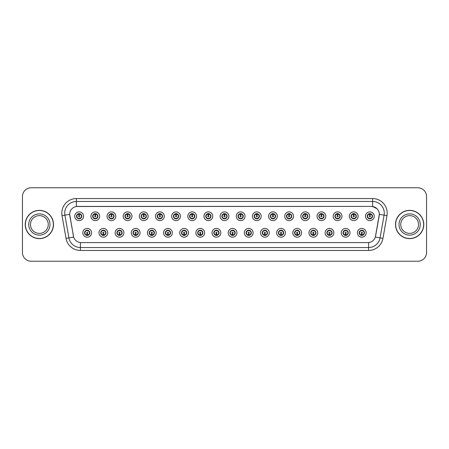 <?xml version="1.0" encoding="UTF-8"?>
<svg xmlns="http://www.w3.org/2000/svg" width="449" height="449" viewBox="0 0 449 449"><rect width="100%" height="100%" fill="white"/><g stroke="black" fill="none" stroke-linecap="round" stroke-linejoin="round"><path stroke-width="0.67" d="M107.732 232.812A4.372 4.372 0 0 1 103.36 237.184A4.372 4.372 0 0 1 98.982 232.812A4.372 4.372 0 0 1 103.36 228.434A4.372 4.372 0 0 1 107.732 232.812M100.733 232.812A2.627 2.627 0 0 0 103.36 235.433A2.627 2.627 0 0 0 105.981 232.812A2.627 2.627 0 0 0 103.36 230.185A2.627 2.627 0 0 0 100.733 232.812L101.749 234.501A2.335 2.335 0 0 1 101.749 231.117L100.733 232.812M123.885 232.812A4.372 4.372 0 0 1 119.513 237.184A4.372 4.372 0 0 1 115.135 232.812A4.372 4.372 0 0 1 119.513 228.434A4.372 4.372 0 0 1 123.885 232.812M116.886 232.812A2.627 2.627 0 0 0 119.513 235.433A2.627 2.627 0 0 0 122.134 232.812A2.627 2.627 0 0 0 119.513 230.185A2.627 2.627 0 0 0 116.886 232.812L117.902 234.501A2.335 2.335 0 0 1 117.902 231.117L116.908 232.812M140.037 232.812A4.372 4.372 0 0 1 135.66 237.184A4.372 4.372 0 0 1 131.288 232.812A4.372 4.372 0 0 1 135.66 228.434A4.372 4.372 0 0 1 140.037 232.812M133.039 232.812A2.627 2.627 0 0 0 135.66 235.433A2.627 2.627 0 0 0 138.286 232.812A2.627 2.627 0 0 0 135.66 230.185A2.627 2.627 0 0 0 133.039 232.812L134.055 234.501A2.335 2.335 0 0 1 134.055 231.117L133.061 232.812M156.19 232.812A4.372 4.372 0 0 1 151.813 237.184A4.372 4.372 0 0 1 147.44 232.812A4.372 4.372 0 0 1 151.813 228.434A4.372 4.372 0 0 1 156.19 232.812M149.191 232.812A2.627 2.627 0 0 0 151.813 235.433A2.627 2.627 0 0 0 154.439 232.812A2.627 2.627 0 0 0 151.813 230.185A2.627 2.627 0 0 0 149.191 232.812L150.207 234.501A2.335 2.335 0 0 1 150.207 231.117L149.214 232.812M172.337 232.812A4.372 4.372 0 0 1 167.965 237.184A4.372 4.372 0 0 1 163.593 232.812A4.372 4.372 0 0 1 167.965 228.434A4.372 4.372 0 0 1 172.337 232.812M165.344 232.812A2.627 2.627 0 0 0 167.965 235.433A2.627 2.627 0 0 0 170.592 232.812A2.627 2.627 0 0 0 167.965 230.185A2.627 2.627 0 0 0 165.344 232.812L166.36 234.501A2.335 2.335 0 0 1 166.36 231.117L165.367 232.812M188.49 232.812A4.372 4.372 0 0 1 184.118 237.184A4.372 4.372 0 0 1 179.746 232.812A4.372 4.372 0 0 1 184.118 228.434A4.372 4.372 0 0 1 188.49 232.812M181.497 232.812A2.627 2.627 0 0 0 184.118 235.433A2.627 2.627 0 0 0 186.745 232.812A2.627 2.627 0 0 0 184.118 230.185A2.627 2.627 0 0 0 181.497 232.812L182.513 234.501A2.335 2.335 0 0 1 182.513 231.117L181.497 232.812M204.643 232.812A4.372 4.372 0 0 1 200.271 237.184A4.372 4.372 0 0 1 195.899 232.812A4.372 4.372 0 0 1 200.271 228.434A4.372 4.372 0 0 1 204.643 232.812M197.65 232.812A2.627 2.627 0 0 0 200.271 235.433A2.627 2.627 0 0 0 202.897 232.812A2.627 2.627 0 0 0 200.271 230.185A2.627 2.627 0 0 0 197.65 232.812L198.666 234.501A2.335 2.335 0 0 1 198.666 231.117L197.672 232.812M220.796 232.812A4.372 4.372 0 0 1 216.424 237.184A4.372 4.372 0 0 1 212.051 232.812A4.372 4.372 0 0 1 216.424 228.434A4.372 4.372 0 0 1 220.796 232.812M213.803 232.812A2.627 2.627 0 0 0 216.424 235.433A2.627 2.627 0 0 0 219.05 232.812A2.627 2.627 0 0 0 216.424 230.185A2.627 2.627 0 0 0 213.803 232.812L214.818 234.501A2.335 2.335 0 0 1 214.818 231.117L213.825 232.812M236.949 232.812A4.372 4.372 0 0 1 232.576 237.184A4.372 4.372 0 0 1 228.204 232.812A4.372 4.372 0 0 1 232.576 228.434A4.372 4.372 0 0 1 236.949 232.812M229.95 232.812A2.627 2.627 0 0 0 232.576 235.433A2.627 2.627 0 0 0 235.197 232.812A2.627 2.627 0 0 0 232.576 230.185A2.627 2.627 0 0 0 229.95 232.812L230.971 234.501A2.335 2.335 0 0 1 230.971 231.117L229.978 232.812M253.101 232.812A4.372 4.372 0 0 1 248.729 237.184A4.372 4.372 0 0 1 244.357 232.812A4.372 4.372 0 0 1 248.729 228.434A4.372 4.372 0 0 1 253.101 232.812M246.103 232.812A2.627 2.627 0 0 0 248.729 235.433A2.627 2.627 0 0 0 251.35 232.812A2.627 2.627 0 0 0 248.729 230.185A2.627 2.627 0 0 0 246.103 232.812L247.124 234.501A2.335 2.335 0 0 1 247.124 231.117L246.131 232.812M269.254 232.812A4.372 4.372 0 0 1 264.882 237.184A4.372 4.372 0 0 1 260.51 232.812A4.372 4.372 0 0 1 264.882 228.434A4.372 4.372 0 0 1 269.254 232.812M262.255 232.812A2.627 2.627 0 0 0 264.882 235.433A2.627 2.627 0 0 0 267.503 232.812A2.627 2.627 0 0 0 264.882 230.185A2.627 2.627 0 0 0 262.255 232.812L263.277 234.501A2.335 2.335 0 0 1 263.277 231.117L262.283 232.812M285.407 232.812A4.372 4.372 0 0 1 281.035 237.184A4.372 4.372 0 0 1 276.663 232.812A4.372 4.372 0 0 1 281.035 228.434A4.372 4.372 0 0 1 285.407 232.812M278.408 232.812A2.627 2.627 0 0 0 281.035 235.433A2.627 2.627 0 0 0 283.656 232.812A2.627 2.627 0 0 0 281.035 230.185A2.627 2.627 0 0 0 278.408 232.812L279.43 234.501A2.335 2.335 0 0 1 279.43 231.117L278.436 232.812M301.56 232.812A4.372 4.372 0 0 1 297.187 237.184A4.372 4.372 0 0 1 292.81 232.812A4.372 4.372 0 0 1 297.187 228.434A4.372 4.372 0 0 1 301.56 232.812M294.561 232.812A2.627 2.627 0 0 0 297.187 235.433A2.627 2.627 0 0 0 299.809 232.812A2.627 2.627 0 0 0 297.187 230.185A2.627 2.627 0 0 0 294.561 232.812L295.582 234.501A2.335 2.335 0 0 1 295.582 231.117L294.561 232.812M317.712 232.812A4.372 4.372 0 0 1 313.34 237.184A4.372 4.372 0 0 1 308.963 232.812A4.372 4.372 0 0 1 313.34 228.434A4.372 4.372 0 0 1 317.712 232.812M310.714 232.812A2.627 2.627 0 0 0 313.34 235.433A2.627 2.627 0 0 0 315.961 232.812A2.627 2.627 0 0 0 313.34 230.185A2.627 2.627 0 0 0 310.714 232.812L311.729 234.501A2.335 2.335 0 0 1 311.729 231.117L310.736 232.812M333.865 232.812A4.372 4.372 0 0 1 329.487 237.184A4.372 4.372 0 0 1 325.115 232.812A4.372 4.372 0 0 1 329.487 228.434A4.372 4.372 0 0 1 333.865 232.812M326.866 232.812A2.627 2.627 0 0 0 329.487 235.433A2.627 2.627 0 0 0 332.114 232.812A2.627 2.627 0 0 0 329.487 230.185A2.627 2.627 0 0 0 326.866 232.812L327.882 234.501A2.335 2.335 0 0 1 327.882 231.117L326.889 232.812M350.018 232.812A4.372 4.372 0 0 1 345.64 237.184A4.372 4.372 0 0 1 341.268 232.812A4.372 4.372 0 0 1 345.64 228.434A4.372 4.372 0 0 1 350.018 232.812M343.019 232.812A2.627 2.627 0 0 0 345.64 235.433A2.627 2.627 0 0 0 348.267 232.812A2.627 2.627 0 0 0 345.64 230.185A2.627 2.627 0 0 0 343.019 232.812L344.035 234.501A2.335 2.335 0 0 1 344.035 231.117L343.042 232.812M366.171 232.812A4.372 4.372 0 0 1 361.793 237.184A4.372 4.372 0 0 1 357.421 232.812A4.372 4.372 0 0 1 361.793 228.434A4.372 4.372 0 0 1 366.171 232.812M359.172 232.812A2.627 2.627 0 0 0 361.793 235.433A2.627 2.627 0 0 0 364.42 232.812A2.627 2.627 0 0 0 361.793 230.185A2.627 2.627 0 0 0 359.172 232.812L360.188 234.501A2.335 2.335 0 0 1 360.188 231.117L359.194 232.812M91.579 232.812A4.372 4.372 0 0 1 87.207 237.184A4.372 4.372 0 0 1 82.829 232.812A4.372 4.372 0 0 1 87.207 228.434A4.372 4.372 0 0 1 91.579 232.812M84.58 232.812A2.627 2.627 0 0 0 87.207 235.433A2.627 2.627 0 0 0 89.828 232.812A2.627 2.627 0 0 0 87.207 230.185A2.627 2.627 0 0 0 84.58 232.812L85.602 234.501A2.335 2.335 0 0 1 85.602 231.117L84.603 232.812M99.656 216.25A4.372 4.372 0 0 1 95.283 220.622A4.372 4.372 0 0 1 90.906 216.25A4.372 4.372 0 0 1 95.283 211.877A4.372 4.372 0 0 1 99.656 216.25M92.657 216.25A2.627 2.627 0 0 0 95.283 218.871A2.627 2.627 0 0 0 97.904 216.25A2.627 2.627 0 0 0 95.283 213.623A2.627 2.627 0 0 0 92.657 216.25L93.673 217.939A2.335 2.335 0 0 1 93.678 214.555L92.679 216.255M115.808 216.25A4.372 4.372 0 0 1 111.436 220.622A4.372 4.372 0 0 1 107.058 216.25A4.372 4.372 0 0 1 111.436 211.877A4.372 4.372 0 0 1 115.808 216.25M108.81 216.25A2.627 2.627 0 0 0 111.436 218.871A2.627 2.627 0 0 0 114.057 216.25A2.627 2.627 0 0 0 111.436 213.623A2.627 2.627 0 0 0 108.81 216.25L109.825 217.939A2.335 2.335 0 0 1 109.831 214.555L108.832 216.255M131.961 216.25A4.372 4.372 0 0 1 127.583 220.622A4.372 4.372 0 0 1 123.211 216.25A4.372 4.372 0 0 1 127.583 211.877A4.372 4.372 0 0 1 131.961 216.25M124.962 216.25A2.627 2.627 0 0 0 127.583 218.871A2.627 2.627 0 0 0 130.21 216.25A2.627 2.627 0 0 0 127.583 213.623A2.627 2.627 0 0 0 124.962 216.25L125.978 217.939A2.335 2.335 0 0 1 125.984 214.555L124.985 216.255M148.114 216.25A4.372 4.372 0 0 1 143.736 220.622A4.372 4.372 0 0 1 139.364 216.25A4.372 4.372 0 0 1 143.736 211.877A4.372 4.372 0 0 1 148.114 216.25M141.115 216.25A2.627 2.627 0 0 0 143.736 218.871A2.627 2.627 0 0 0 146.363 216.25A2.627 2.627 0 0 0 143.736 213.623A2.627 2.627 0 0 0 141.115 216.25L142.131 217.939A2.335 2.335 0 0 1 142.137 214.555L141.138 216.255M164.267 216.25A4.372 4.372 0 0 1 159.889 220.622A4.372 4.372 0 0 1 155.517 216.25A4.372 4.372 0 0 1 159.889 211.877A4.372 4.372 0 0 1 164.267 216.25M157.268 216.25A2.627 2.627 0 0 0 159.889 218.871A2.627 2.627 0 0 0 162.516 216.25A2.627 2.627 0 0 0 159.889 213.623A2.627 2.627 0 0 0 157.268 216.25L158.284 217.939A2.335 2.335 0 0 1 158.289 214.555A2.335 2.335 0 0 0 157.56 216.25M180.414 216.25A4.372 4.372 0 0 1 176.042 220.622A4.372 4.372 0 0 1 171.67 216.25A4.372 4.372 0 0 1 176.042 211.877A4.372 4.372 0 0 1 180.414 216.25M173.421 216.25A2.627 2.627 0 0 0 176.042 218.871A2.627 2.627 0 0 0 178.668 216.25A2.627 2.627 0 0 0 176.042 213.623A2.627 2.627 0 0 0 173.421 216.25L174.437 217.939A2.335 2.335 0 0 1 174.442 214.555L173.443 216.255M196.567 216.25A4.372 4.372 0 0 1 192.194 220.622A4.372 4.372 0 0 1 187.822 216.25A4.372 4.372 0 0 1 192.194 211.877A4.372 4.372 0 0 1 196.567 216.25M189.573 216.25A2.627 2.627 0 0 0 192.194 218.871A2.627 2.627 0 0 0 194.821 216.25A2.627 2.627 0 0 0 192.194 213.623A2.627 2.627 0 0 0 189.573 216.25L190.589 217.939A2.335 2.335 0 0 1 190.595 214.555L189.596 216.255M212.719 216.25A4.372 4.372 0 0 1 208.347 220.622A4.372 4.372 0 0 1 203.975 216.25A4.372 4.372 0 0 1 208.347 211.877A4.372 4.372 0 0 1 212.719 216.25M205.726 216.25A2.627 2.627 0 0 0 208.347 218.871A2.627 2.627 0 0 0 210.974 216.25A2.627 2.627 0 0 0 208.347 213.623A2.627 2.627 0 0 0 205.726 216.25L206.742 217.939A2.335 2.335 0 0 1 206.748 214.555L205.749 216.255M228.872 216.25A4.372 4.372 0 0 1 224.5 220.622A4.372 4.372 0 0 1 220.128 216.25A4.372 4.372 0 0 1 224.5 211.877A4.372 4.372 0 0 1 228.872 216.25M221.873 216.25A2.627 2.627 0 0 0 224.5 218.871A2.627 2.627 0 0 0 227.127 216.25A2.627 2.627 0 0 0 224.5 213.623A2.627 2.627 0 0 0 221.873 216.25L222.895 217.939A2.335 2.335 0 0 1 222.895 214.555L221.901 216.255M245.025 216.25A4.372 4.372 0 0 1 240.653 220.622A4.372 4.372 0 0 1 236.281 216.25A4.372 4.372 0 0 1 240.653 211.877A4.372 4.372 0 0 1 245.025 216.25M238.026 216.25A2.627 2.627 0 0 0 240.653 218.871A2.627 2.627 0 0 0 243.274 216.25A2.627 2.627 0 0 0 240.653 213.623A2.627 2.627 0 0 0 238.026 216.25L239.048 217.939A2.335 2.335 0 0 1 239.048 214.555L238.054 216.255M261.178 216.25A4.372 4.372 0 0 1 256.806 220.622A4.372 4.372 0 0 1 252.433 216.25A4.372 4.372 0 0 1 256.806 211.877A4.372 4.372 0 0 1 261.178 216.25M254.179 216.25A2.627 2.627 0 0 0 256.806 218.871A2.627 2.627 0 0 0 259.427 216.25A2.627 2.627 0 0 0 256.806 213.623A2.627 2.627 0 0 0 254.179 216.25L255.2 217.939A2.335 2.335 0 0 1 255.2 214.555L254.207 216.255M277.33 216.25A4.372 4.372 0 0 1 272.958 220.622A4.372 4.372 0 0 1 268.586 216.25A4.372 4.372 0 0 1 272.958 211.877A4.372 4.372 0 0 1 277.33 216.25M270.332 216.25A2.627 2.627 0 0 0 272.958 218.871A2.627 2.627 0 0 0 275.579 216.25A2.627 2.627 0 0 0 272.958 213.623A2.627 2.627 0 0 0 270.332 216.25L271.353 217.939A2.335 2.335 0 0 1 271.353 214.555L270.36 216.255M293.483 216.25A4.372 4.372 0 0 1 289.111 220.622A4.372 4.372 0 0 1 284.733 216.25A4.372 4.372 0 0 1 289.111 211.877A4.372 4.372 0 0 1 293.483 216.25M286.484 216.25A2.627 2.627 0 0 0 289.111 218.871A2.627 2.627 0 0 0 291.732 216.25A2.627 2.627 0 0 0 289.111 213.623A2.627 2.627 0 0 0 286.484 216.25L287.506 217.939A2.335 2.335 0 0 1 287.506 214.555L286.507 216.255M309.636 216.25A4.372 4.372 0 0 1 305.264 220.622A4.372 4.372 0 0 1 300.886 216.25A4.372 4.372 0 0 1 305.264 211.877A4.372 4.372 0 0 1 309.636 216.25M302.637 216.25A2.627 2.627 0 0 0 305.264 218.871A2.627 2.627 0 0 0 307.885 216.25A2.627 2.627 0 0 0 305.264 213.623A2.627 2.627 0 0 0 302.637 216.25L303.653 217.939A2.335 2.335 0 0 1 303.659 214.555L302.66 216.255M325.789 216.25A4.372 4.372 0 0 1 321.417 220.622A4.372 4.372 0 0 1 317.039 216.25A4.372 4.372 0 0 1 321.417 211.877A4.372 4.372 0 0 1 325.789 216.25M318.79 216.25A2.627 2.627 0 0 0 321.417 218.871A2.627 2.627 0 0 0 324.038 216.25A2.627 2.627 0 0 0 321.417 213.623A2.627 2.627 0 0 0 318.79 216.25L319.806 217.939A2.335 2.335 0 0 1 319.811 214.555L318.812 216.255M341.942 216.25A4.372 4.372 0 0 1 337.564 220.622A4.372 4.372 0 0 1 333.192 216.25A4.372 4.372 0 0 1 337.564 211.877A4.372 4.372 0 0 1 341.942 216.25M334.943 216.25A2.627 2.627 0 0 0 337.564 218.871A2.627 2.627 0 0 0 340.19 216.25A2.627 2.627 0 0 0 337.564 213.623A2.627 2.627 0 0 0 334.943 216.25L335.959 217.939A2.335 2.335 0 0 1 335.964 214.555L334.965 216.255M358.094 216.25A4.372 4.372 0 0 1 353.717 220.622A4.372 4.372 0 0 1 349.344 216.25A4.372 4.372 0 0 1 353.717 211.877A4.372 4.372 0 0 1 358.094 216.25M351.096 216.25A2.627 2.627 0 0 0 353.717 218.871A2.627 2.627 0 0 0 356.343 216.25A2.627 2.627 0 0 0 353.717 213.623A2.627 2.627 0 0 0 351.096 216.25L352.111 217.939A2.335 2.335 0 0 1 352.117 214.555A2.335 2.335 0 0 0 351.387 216.25M374.247 216.25A4.372 4.372 0 0 1 369.869 220.622A4.372 4.372 0 0 1 365.497 216.25A4.372 4.372 0 0 1 369.869 211.877A4.372 4.372 0 0 1 374.247 216.25M367.248 216.25A2.627 2.627 0 0 0 369.869 218.871A2.627 2.627 0 0 0 372.496 216.25A2.627 2.627 0 0 0 369.869 213.623A2.627 2.627 0 0 0 367.248 216.25L368.264 217.939A2.335 2.335 0 0 1 368.27 214.555L367.271 216.255M83.503 216.25A4.372 4.372 0 0 1 79.131 220.622A4.372 4.372 0 0 1 74.753 216.25A4.372 4.372 0 0 1 79.131 211.877A4.372 4.372 0 0 1 83.503 216.25M76.504 216.25A2.627 2.627 0 0 0 79.131 218.871A2.627 2.627 0 0 0 81.752 216.25A2.627 2.627 0 0 0 79.131 213.623A2.627 2.627 0 0 0 76.504 216.25L77.525 217.939A2.335 2.335 0 0 1 77.525 214.555L76.526 216.255M66.042 238.402L62.029 215.66A14.576 14.576 0 0 1 76.386 198.553L372.614 198.553A14.576 14.576 0 0 1 386.971 215.66L382.958 238.402A14.576 14.576 0 0 1 368.601 250.447L80.399 250.447A14.576 14.576 0 0 1 66.042 238.402L73.642 237.061L69.803 215.66A7.874 7.874 0 0 1 77.554 206.422L371.446 206.422A7.874 7.874 0 0 1 379.197 215.66L375.6 236.073A7.874 7.874 0 0 1 367.849 242.578L81.151 242.578A7.874 7.874 0 0 1 73.4 236.073L69.685 214.313L64.903 215.155A11.663 11.663 0 0 1 76.386 201.466L372.614 201.466A11.663 11.663 0 0 1 384.097 215.155L380.084 237.897A11.663 11.663 0 0 1 368.601 247.534L80.399 247.534A11.663 11.663 0 0 1 68.916 237.897L64.903 215.155A11.663 11.663 0 0 1 64.723 213.129M25.223 224.5A14.138 14.138 0 0 0 39.36 238.638A14.138 14.138 0 0 0 53.498 224.5A14.138 14.138 0 0 0 39.36 210.362A14.138 14.138 0 0 0 25.223 224.5M395.502 224.5A14.138 14.138 0 0 0 409.64 238.638A14.138 14.138 0 0 0 423.777 224.5A14.138 14.138 0 0 0 409.64 210.362A14.138 14.138 0 0 0 395.502 224.5M76.386 198.553L76.386 206.512L371.446 206.422L372.614 206.512L377.008 208.729L372.614 206.512L372.614 198.553M69.685 214.296L69.769 213.129M367.849 242.578L81.151 242.578M386.971 215.66L379.315 214.313L375.358 237.061L382.958 238.402M426.55 196.51A8.744 8.744 0 0 0 417.806 187.766L31.194 187.766A8.744 8.744 0 0 0 22.45 196.51L22.45 252.49A8.744 8.744 0 0 0 31.194 261.234L417.806 261.234A8.744 8.744 0 0 0 426.55 252.49L426.55 196.51L426.55 252.49M22.45 196.51L22.45 252.49M417.806 187.766L31.194 187.766M31.194 261.234L417.806 261.234M78.861 214.465L79.103 215.666A0.584 0.584 180 0 0 78.547 216.261A0.584 0.584 180 0 0 79.131 216.833A0.584 0.584 180 0 0 79.709 216.261A0.584 0.584 180 0 0 79.153 215.666L79.4 214.465M80.399 214.291L79.204 214.56M79.058 214.56L77.862 214.291M79.58 218.831L79.456 218.556L80.736 217.939C81.696 216.816 81.696 215.688 80.736 214.555A2.335 2.335 0 0 1 80.736 217.939L81.729 216.25L80.736 214.555L79.378 213.932L79.58 213.662M79.232 213.92L80.102 214.128M78.154 214.128L79.018 213.702M79.456 218.556L79.507 218.848L79.456 218.556M80.102 218.366L78.154 218.366M78.676 218.831L78.884 218.568L78.395 218.77M78.676 213.662L78.8 213.937L77.525 214.555C76.566 215.683 76.566 216.811 77.525 217.939L78.519 218.5M78.8 213.937L78.755 213.651L78.8 213.937M87.471 234.591L87.229 233.39A0.584 0.584 -0 0 0 87.785 232.795A0.584 0.584 -0 0 0 87.207 232.228A0.584 0.584 -0 0 0 86.623 232.795A0.584 0.584 -0 0 0 87.179 233.39L86.938 234.591M85.939 234.765L87.134 234.501M87.28 234.501L88.47 234.765M86.752 235.394L86.59 235.063A2.335 2.335 0 0 1 86.59 235.063L86.472 235.327M87.656 230.225L87.533 230.5L88.812 231.117C89.772 232.245 89.772 233.373 88.812 234.501L89.806 232.807L88.812 231.117A2.335 2.335 0 0 1 88.807 234.507A2.335 2.335 0 0 0 89.536 232.812M87.106 235.141L86.23 234.928M88.178 234.928L87.314 235.355M86.876 235.119L86.831 235.405L86.876 235.119M86.752 230.225L86.876 230.5L85.602 231.117C84.642 232.245 84.642 233.373 85.602 234.501L86.59 235.063M86.876 230.5L86.831 230.214L86.876 230.5M86.23 230.691L88.178 230.691M87.533 230.5L87.583 230.214L87.533 230.5M87.656 235.394L87.533 235.119L88.812 234.501M87.533 235.119L87.583 235.405L87.533 235.119M48.245 224.5A8.885 8.885 0 0 0 39.36 215.615A8.885 8.885 0 0 0 30.476 224.5A8.885 8.885 0 0 0 39.36 233.385A8.885 8.885 0 0 0 48.245 224.5A8.885 8.885 0 0 1 39.36 233.385A8.885 8.885 0 0 1 30.476 224.5M53.352 224.5A13.998 13.998 0 0 0 39.36 210.502A13.998 13.998 0 0 0 25.363 224.5A13.998 13.998 0 0 0 39.36 238.498A13.998 13.998 0 0 0 53.352 224.5M95.014 214.465L95.255 215.666A0.584 0.584 180 0 0 94.7 216.261A0.584 0.584 180 0 0 95.283 216.833A0.584 0.584 180 0 0 95.862 216.261A0.584 0.584 180 0 0 95.306 215.666L95.547 214.465M96.546 214.291L95.356 214.56M95.205 214.56L94.015 214.291M95.732 213.662L95.895 213.999A2.335 2.335 0 0 1 95.895 213.999L96.013 213.73M95.732 218.831L95.609 218.556L96.889 217.939C97.848 216.816 97.848 215.688 96.889 214.555A2.335 2.335 0 0 1 96.889 217.939L97.882 216.25L96.889 214.555L95.895 213.999M95.384 213.92L96.254 214.128M94.307 214.128L95.171 213.702M95.609 213.937L95.659 213.651L95.609 213.937M95.609 218.556L95.659 218.848L95.609 218.556M96.254 218.366L94.307 218.366M94.829 213.662L94.952 213.937L93.673 214.555C92.718 215.683 92.718 216.811 93.673 217.939L95.031 218.568M111.167 214.465L111.408 215.666A0.584 0.584 180 0 0 110.852 216.261A0.584 0.584 180 0 0 111.436 216.833A0.584 0.584 180 0 0 112.014 216.261A0.584 0.584 180 0 0 111.459 215.666L111.7 214.465M112.699 214.291L111.509 214.56M111.358 214.56L110.168 214.291M111.885 218.831L111.762 218.556L113.041 217.939C114.001 216.816 114.001 215.688 113.041 214.555A2.335 2.335 0 0 1 113.041 217.939L114.035 216.25L113.041 214.555L111.683 213.932L111.812 213.651L111.678 213.932L111.885 213.662M111.537 213.92L112.407 214.128M110.46 214.128L111.324 213.702M111.762 218.556L111.812 218.848L111.762 218.556M112.407 218.366L110.46 218.366M110.982 218.831L111.189 218.568L110.701 218.77M110.982 213.662L111.105 213.937L109.825 214.555C108.871 215.683 108.871 216.811 109.825 217.939L110.819 218.5M111.105 213.937L111.06 213.651L111.105 213.937M127.32 214.465L127.561 215.666A0.584 0.584 180 0 0 127.005 216.261A0.584 0.584 180 0 0 127.583 216.833A0.584 0.584 180 0 0 128.167 216.261A0.584 0.584 180 0 0 127.611 215.666L127.853 214.465M128.852 214.291L127.662 214.56M127.51 214.56L126.321 214.291M128.038 213.662L128.201 213.999A2.335 2.335 0 0 1 128.201 213.999L128.319 213.73M128.038 218.831L127.914 218.556L129.194 217.939C130.148 216.816 130.148 215.688 129.194 214.555A2.335 2.335 0 0 1 129.194 217.939L130.188 216.25L129.194 214.555L128.201 213.999M127.69 213.92L128.56 214.128M126.612 214.128L127.477 213.702M127.914 213.937L127.959 213.651L127.914 213.937M127.914 218.556L127.959 218.848L127.914 218.556M128.56 218.366L126.612 218.366M127.134 218.831L127.342 218.568L126.854 218.77M127.134 213.662L127.258 213.937L125.978 214.555C125.018 215.683 125.018 216.811 125.978 217.939L126.972 218.5M127.258 213.937L127.207 213.651L127.258 213.937M143.472 214.465L143.714 215.666A0.584 0.584 180 0 0 143.158 216.261A0.584 0.584 180 0 0 143.736 216.833A0.584 0.584 180 0 0 144.32 216.261A0.584 0.584 180 0 0 143.764 215.666L144.006 214.465M145.005 214.291L143.815 214.56M143.663 214.56L142.473 214.291M144.191 218.831L144.067 218.556L145.347 217.939C146.301 216.816 146.301 215.688 145.347 214.555A2.335 2.335 0 0 1 145.347 217.939L146.34 216.25L145.347 214.555L143.989 213.932L144.112 213.651L143.983 213.932L144.191 213.662M143.843 213.92L144.713 214.128M142.765 214.128L143.629 213.702M144.067 218.556L144.112 218.848L144.067 218.556M144.713 218.366L142.765 218.366M143.287 218.831L143.489 218.568L143.007 218.77M143.287 213.662L143.411 213.937L142.131 214.555C141.171 215.683 141.171 216.811 142.131 217.939L143.124 218.5M143.411 213.937L143.36 213.651L143.411 213.937M103.624 234.591L103.382 233.39A0.584 0.584 -0 0 0 103.938 232.795A0.584 0.584 -0 0 0 103.36 232.228A0.584 0.584 -0 0 0 102.776 232.795A0.584 0.584 -0 0 0 103.332 233.39L103.09 234.591M102.091 234.765L103.281 234.501M103.433 234.501L104.623 234.765M103.809 230.225L103.685 230.5L104.965 231.117C105.925 232.245 105.925 233.373 104.965 234.501L105.958 232.807L104.965 231.117A2.335 2.335 0 0 1 104.959 234.507A2.335 2.335 0 0 0 105.689 232.812M103.253 235.141L102.383 234.928M104.331 234.928L103.466 235.355M102.905 235.394L103.113 235.13L101.749 234.501C100.795 233.373 100.795 232.245 101.749 231.117L102.625 230.292M102.905 230.225L102.742 230.562M103.029 230.5L102.984 230.214L103.029 230.5M102.383 230.691L104.331 230.691M103.73 230.214L103.685 230.5L103.736 230.214M103.809 235.394L103.685 235.119L104.965 234.501M103.73 235.405L103.685 235.119L103.736 235.405M119.776 234.591L119.535 233.39A0.584 0.584 -0 0 0 120.091 232.795A0.584 0.584 -0 0 0 119.513 232.228A0.584 0.584 -0 0 0 118.929 232.795A0.584 0.584 -0 0 0 119.485 233.39L119.243 234.591M118.244 234.765L119.434 234.501M119.586 234.501L120.775 234.765M119.058 235.394L118.895 235.063A2.335 2.335 0 0 1 118.895 235.063L118.777 235.327M119.962 230.225L119.838 230.5L121.118 231.117C122.077 232.245 122.077 233.373 121.118 234.501L122.111 232.807L121.118 231.117A2.335 2.335 0 0 1 121.112 234.507A2.335 2.335 0 0 0 121.842 232.812M119.406 235.141L118.536 234.928M120.484 234.928L119.619 235.355M119.181 235.119L119.131 235.405L119.181 235.119M119.058 230.225L119.181 230.5L117.902 231.117C116.942 232.245 116.942 233.373 117.902 234.501L118.895 235.063M119.181 230.5L119.137 230.214L119.181 230.5M118.536 230.691L120.484 230.691M119.962 235.394L119.838 235.119L121.118 234.501M135.929 234.591L135.688 233.39A0.584 0.584 -0 0 0 136.243 232.795A0.584 0.584 -0 0 0 135.66 232.228A0.584 0.584 -0 0 0 135.082 232.795A0.584 0.584 -0 0 0 135.637 233.39L135.396 234.591M134.397 234.765L135.587 234.501M135.738 234.501L136.928 234.765M136.114 230.225L135.991 230.5L137.271 231.117C138.225 232.245 138.225 233.373 137.271 234.501L138.264 232.807L137.271 231.117A2.335 2.335 0 0 1 137.265 234.507A2.335 2.335 0 0 0 137.995 232.812M135.559 235.141L134.689 234.928M136.636 234.928L135.772 235.355M135.211 235.394L135.413 235.13L135.284 235.405L135.413 235.13L134.055 234.501C133.095 233.373 133.095 232.245 134.055 231.117L134.93 230.292M135.211 230.225L135.048 230.562M135.334 230.5L135.284 230.214L135.334 230.5M134.689 230.691L136.636 230.691M135.991 230.5L136.036 230.214L135.991 230.5M136.114 235.394L135.991 235.119L137.271 234.501M135.991 235.119L136.036 235.405L135.991 235.119M418.524 224.5A8.885 8.885 0 0 0 409.64 215.615A8.885 8.885 0 0 0 400.755 224.5A8.885 8.885 0 0 0 409.64 233.385A8.885 8.885 0 0 0 418.524 224.5A8.885 8.885 0 0 1 409.64 233.385A8.885 8.885 0 0 1 400.755 224.5M423.637 224.5A13.998 13.998 0 0 0 409.64 210.502A13.998 13.998 0 0 0 395.648 224.5A13.998 13.998 0 0 0 409.64 238.498A13.998 13.998 0 0 0 423.637 224.5M159.625 214.465L159.866 215.666A0.584 0.584 180 0 0 159.311 216.261A0.584 0.584 180 0 0 159.889 216.833A0.584 0.584 180 0 0 160.473 216.261A0.584 0.584 180 0 0 159.917 215.666L160.158 214.465M161.157 214.291L159.962 214.56M159.816 214.56L158.62 214.291M160.344 213.662L160.501 213.999A2.335 2.335 0 0 1 160.501 213.999L160.624 213.73M160.344 218.831L160.22 218.556L161.494 217.939C162.454 216.816 162.454 215.688 161.494 214.555A2.335 2.335 0 0 1 161.494 217.939L162.493 216.25L161.494 214.555L160.501 213.999M159.99 213.92L160.865 214.128M158.918 214.128L159.777 213.702M160.865 218.366L158.918 218.366M159.44 218.831L159.642 218.568L159.159 218.77M159.44 213.662L159.563 213.937L158.284 214.555C157.324 215.683 157.324 216.811 158.284 217.939L159.277 218.5M159.563 213.937L159.513 213.651L159.563 213.937M158.284 214.555L157.29 216.255M175.772 214.465L176.019 215.666A0.584 0.584 180 0 0 175.464 216.261A0.584 0.584 180 0 0 176.042 216.833A0.584 0.584 180 0 0 176.625 216.261A0.584 0.584 180 0 0 176.07 215.666L176.311 214.465M177.31 214.291L176.115 214.56M175.969 214.56L174.773 214.291M176.496 218.831L176.373 218.556L177.647 217.939C178.607 216.816 178.607 215.688 177.647 214.555A2.335 2.335 0 0 1 177.647 217.939L178.64 216.25L177.647 214.555L176.294 213.932L176.418 213.651L176.289 213.932L176.496 213.662M176.143 213.92L177.013 214.128M175.071 214.128L175.929 213.702M176.373 218.556L176.418 218.848L176.373 218.556M177.018 218.366L175.071 218.366M175.593 218.831L175.795 218.568L175.312 218.77M175.593 213.662L175.716 213.937L174.437 214.555C173.477 215.683 173.477 216.811 174.437 217.939L175.43 218.5M175.716 213.937L175.666 213.651L175.716 213.937M191.925 214.465L192.172 215.666A0.584 0.584 180 0 0 191.611 216.261A0.584 0.584 180 0 0 192.194 216.833A0.584 0.584 180 0 0 192.778 216.261A0.584 0.584 180 0 0 192.223 215.666L192.464 214.465M193.463 214.291L192.267 214.56M192.121 214.56L190.926 214.291M192.649 218.831L192.526 218.556L193.8 217.939C194.759 216.816 194.759 215.688 193.8 214.555A2.335 2.335 0 0 1 193.8 217.939L194.793 216.25L193.8 214.555L192.441 213.932L192.649 213.662M192.295 213.92L193.165 214.128M191.223 214.128L192.082 213.702M192.526 218.556L192.57 218.848L192.526 218.556M193.171 218.366L191.218 218.366M191.745 218.831L191.948 218.568L191.818 218.848M191.745 213.662L191.869 213.937L190.589 214.555C189.63 215.683 189.63 216.811 190.589 217.939L191.948 218.568L191.824 218.848M191.824 213.651L191.869 213.937L191.818 213.651M152.082 234.591L151.841 233.39A0.584 0.584 -0 0 0 152.396 232.795A0.584 0.584 -0 0 0 151.813 232.228A0.584 0.584 -0 0 0 151.234 232.795A0.584 0.584 -0 0 0 151.79 233.39L151.549 234.591M150.544 234.765L151.74 234.501M151.891 234.501A1.689 1.689 0 0 1 151.885 234.501L153.081 234.765M152.267 230.225L152.144 230.5L153.418 231.117C154.377 232.245 154.377 233.373 153.418 234.501L154.417 232.807L153.418 231.117A2.335 2.335 0 0 1 153.418 234.507A2.335 2.335 0 0 0 154.147 232.812M151.711 235.141L150.842 234.928M152.789 234.928L151.925 235.355M151.364 230.225L151.487 230.5L150.207 231.117C149.248 232.245 149.248 233.373 150.207 234.501L151.566 235.13L151.442 235.405M151.442 230.214L151.487 230.5L151.436 230.214M150.842 230.691L152.789 230.691M152.144 230.5L152.189 230.214L152.144 230.5M152.267 235.394L152.144 235.119L153.418 234.501M152.144 235.119L152.189 235.405L152.144 235.119M168.235 234.591L167.993 233.39A0.584 0.584 -0 0 0 168.549 232.795A0.584 0.584 -0 0 0 167.965 232.228A0.584 0.584 -0 0 0 167.387 232.795A0.584 0.584 -0 0 0 167.943 233.39L167.696 234.591M166.697 234.765L167.892 234.501M168.038 234.501L169.234 234.765M167.516 235.394L167.354 235.063A2.335 2.335 0 0 1 167.354 235.063L167.236 235.327M168.42 230.225L168.296 230.5L169.57 231.117C170.53 232.245 170.53 233.373 169.57 234.501L170.564 232.807L169.57 231.117A2.335 2.335 0 0 1 169.57 234.507A2.335 2.335 0 0 0 170.3 232.812M167.864 235.141L166.994 234.928M168.936 234.928L168.078 235.355M167.64 235.119L167.589 235.405L167.64 235.119M167.516 230.225L167.64 230.5L166.36 231.117C165.4 232.245 165.4 233.373 166.36 234.501L167.354 235.063M167.64 230.5L167.589 230.214L167.64 230.5M166.994 230.691L168.942 230.691M168.296 230.5L168.341 230.214L168.296 230.5M168.42 235.394L168.296 235.119L169.57 234.501M168.296 235.119L168.341 235.405L168.296 235.119M184.387 234.591L184.146 233.39A0.584 0.584 -0 0 0 184.702 232.795A0.584 0.584 -0 0 0 184.118 232.228A0.584 0.584 -0 0 0 183.534 232.795A0.584 0.584 -0 0 0 184.096 233.39L183.849 234.591M182.85 234.765L184.045 234.501M184.191 234.501L185.386 234.765M184.573 230.225L184.449 230.5L185.723 231.117C186.683 232.245 186.683 233.373 185.723 234.501L186.717 232.807L185.723 231.117A2.335 2.335 0 0 1 185.723 234.507A2.335 2.335 0 0 0 186.453 232.812M184.017 235.141L183.147 234.928M185.089 234.928L184.23 235.355M183.669 235.394L183.871 235.13L183.742 235.405L183.871 235.13L182.513 234.501C181.553 233.373 181.553 232.245 182.513 231.117L183.388 230.292M183.669 230.225L183.506 230.562M183.793 230.5L183.742 230.214L183.793 230.5M183.147 230.691L185.095 230.691M184.449 230.5L184.494 230.214L184.449 230.5M184.573 235.394L184.449 235.119L185.723 234.501M184.449 235.119L184.494 235.405L184.449 235.119M208.078 214.465L208.325 215.666A0.584 0.584 180 0 0 207.764 216.261A0.584 0.584 180 0 0 208.347 216.833A0.584 0.584 180 0 0 208.931 216.261A0.584 0.584 180 0 0 208.375 215.666L208.617 214.465M209.616 214.291L208.42 214.56M208.274 214.56L207.079 214.291M208.802 213.662L208.959 213.999A2.335 2.335 0 0 1 208.959 213.999L209.082 213.73M208.802 218.831L208.678 218.556L209.952 217.939C210.912 216.816 210.912 215.688 209.952 214.555A2.335 2.335 0 0 1 209.952 217.939L210.946 216.25L209.952 214.555L208.959 213.999M208.448 213.92L209.318 214.128M207.376 214.128L208.235 213.702M208.678 213.937L208.723 213.651L208.678 213.937M208.678 218.556L208.723 218.848L208.678 218.556M209.324 218.366L207.371 218.366M207.898 218.831L208.1 218.568L207.618 218.77M207.898 213.662L208.022 213.937L206.742 214.555C205.782 215.683 205.782 216.811 206.742 217.939L207.735 218.5M208.022 213.937L207.971 213.651L208.022 213.937M224.231 214.465L224.472 215.666A0.584 0.584 180 0 0 223.916 216.261A0.584 0.584 180 0 0 224.5 216.833A0.584 0.584 180 0 0 225.084 216.261A0.584 0.584 180 0 0 224.528 215.666L224.769 214.465M225.768 214.291L224.573 214.56M224.427 214.56L223.232 214.291M224.949 218.831L224.826 218.556L226.105 217.939C227.065 216.816 227.065 215.688 226.105 214.555A2.335 2.335 0 0 1 226.105 217.939L227.099 216.25L226.105 214.555L224.747 213.932L224.949 213.662M224.601 213.92L225.471 214.128M223.529 214.128L224.388 213.702M224.826 218.556L224.876 218.848L224.826 218.556M225.477 218.366L223.523 218.366M224.051 218.831L224.253 218.568L223.765 218.77M224.051 213.662L224.174 213.937L222.895 214.555C221.935 215.683 221.935 216.811 222.895 217.939L223.888 218.5M224.174 213.937L224.124 213.651L224.174 213.937M240.383 214.465L240.625 215.666A0.584 0.584 180 0 0 240.069 216.261A0.584 0.584 180 0 0 240.653 216.833A0.584 0.584 180 0 0 241.236 216.261A0.584 0.584 180 0 0 240.675 215.666L240.922 214.465M241.921 214.291L240.726 214.56M240.58 214.56L239.384 214.291M241.102 213.662L241.265 213.999A2.335 2.335 0 0 1 241.265 213.999L241.382 213.73M241.102 218.831L240.978 218.556L242.258 217.939C243.218 216.816 243.218 215.688 242.258 214.555A2.335 2.335 0 0 1 242.258 217.939L243.251 216.25L242.258 214.555L241.265 213.999M240.754 213.92L241.624 214.128M239.682 214.128L240.541 213.702M240.978 213.937L241.029 213.651L240.978 213.937M240.978 218.556L241.029 218.848L240.978 218.556M241.629 218.366L239.676 218.366M240.198 218.831L240.406 218.568L239.918 218.77M240.198 213.662L240.322 213.937L239.048 214.555C238.088 215.683 238.088 216.811 239.048 217.939L240.041 218.5M240.322 213.937L240.277 213.651L240.322 213.937M256.536 214.465L256.777 215.666A0.584 0.584 180 0 0 256.222 216.261A0.584 0.584 180 0 0 256.806 216.833A0.584 0.584 180 0 0 257.389 216.261A0.584 0.584 180 0 0 256.828 215.666L257.075 214.465M258.074 214.291L256.879 214.56M256.733 214.56L255.537 214.291M257.255 218.831L257.131 218.556L258.411 217.939C259.37 216.816 259.37 215.688 258.411 214.555A2.335 2.335 0 0 1 258.411 217.939L259.404 216.25L258.411 214.555L257.053 213.932L257.182 213.651M256.907 213.92L257.777 214.128M255.835 214.128L256.693 213.702M257.255 213.662L257.053 213.932L257.176 213.651M257.176 218.848L257.131 218.556L257.182 218.848M257.782 218.366L255.829 218.366M256.351 218.831L256.559 218.568L256.07 218.77M256.351 213.662L256.474 213.937L255.2 214.555C254.241 215.683 254.241 216.811 255.2 217.939L256.194 218.5M256.474 213.937L256.43 213.651L256.474 213.937M272.689 214.465L272.93 215.666A0.584 0.584 180 0 0 272.375 216.261A0.584 0.584 180 0 0 272.958 216.833A0.584 0.584 180 0 0 273.536 216.261A0.584 0.584 180 0 0 272.981 215.666L273.228 214.465M274.227 214.291L273.031 214.56M272.885 214.56L271.69 214.291M273.407 218.831L273.284 218.556L274.564 217.939C275.523 216.816 275.523 215.688 274.564 214.555A2.335 2.335 0 0 1 274.564 217.939L275.557 216.25L274.564 214.555L273.205 213.932L273.407 213.662M273.059 213.92L273.929 214.128M271.987 214.128L272.846 213.702M273.284 218.556L273.334 218.848L273.284 218.556M273.929 218.366L271.982 218.366M272.504 218.831L272.711 218.568L272.223 218.77M272.504 213.662L272.627 213.937L271.353 214.555C270.393 215.683 270.393 216.811 271.353 217.939L272.347 218.5M272.627 213.937L272.582 213.651L272.627 213.937M200.54 234.591L200.299 233.39A0.584 0.584 -0 0 0 200.855 232.795A0.584 0.584 -0 0 0 200.271 232.228A0.584 0.584 -0 0 0 199.687 232.795A0.584 0.584 -0 0 0 200.248 233.39L200.001 234.591M199.002 234.765L200.198 234.501M200.344 234.501L201.539 234.765M199.822 235.394L199.659 235.063A2.335 2.335 0 0 1 199.659 235.063L199.541 235.327M200.725 230.225L200.602 230.5L201.876 231.117C202.836 232.245 202.836 233.373 201.876 234.501L202.869 232.807L201.876 231.117A2.335 2.335 0 0 1 201.876 234.507A2.335 2.335 0 0 0 202.606 232.812M200.17 235.141L199.3 234.928M201.242 234.928L200.383 235.355M199.945 235.119L199.895 235.405L199.945 235.119M199.822 230.225L199.945 230.5L198.666 231.117C197.706 232.245 197.706 233.373 198.666 234.501L199.659 235.063M199.945 230.5L199.895 230.214L199.945 230.5M199.294 230.691L201.247 230.691M200.602 230.5L200.647 230.214L200.602 230.5M200.725 235.394L200.602 235.119L201.876 234.501M200.602 235.119L200.647 235.405L200.602 235.119M216.693 234.591L216.452 233.39A0.584 0.584 -0 0 0 217.007 232.795A0.584 0.584 -0 0 0 216.424 232.228A0.584 0.584 -0 0 0 215.84 232.795A0.584 0.584 -0 0 0 216.401 233.39L216.154 234.591M215.155 234.765L216.351 234.501M216.497 234.501L217.692 234.765M216.873 230.225L216.755 230.5L218.029 231.117C218.989 232.245 218.989 233.373 218.029 234.501L219.022 232.807L218.029 231.117A2.335 2.335 0 0 1 218.029 234.507A2.335 2.335 0 0 0 218.758 232.812M216.323 235.141L215.453 234.928M217.395 234.928L216.536 235.355M215.975 235.394L216.177 235.13L216.048 235.405L216.177 235.13L214.818 234.501C213.859 233.373 213.859 232.245 214.818 231.117L215.688 230.292M215.975 230.225L215.812 230.562M216.098 230.5L216.048 230.214L216.098 230.5M215.447 230.691L217.4 230.691M216.755 230.5L216.8 230.214L216.755 230.5M216.873 235.394L216.755 235.119L218.029 234.501M216.755 235.119L216.8 235.405L216.755 235.119M232.846 234.591L232.599 233.39A0.584 0.584 -0 0 0 233.16 232.795A0.584 0.584 -0 0 0 232.576 232.228A0.584 0.584 -0 0 0 231.993 232.795A0.584 0.584 -0 0 0 232.548 233.39L232.307 234.591M231.308 234.765L232.503 234.501M232.649 234.501L233.845 234.765M233.025 230.225L232.902 230.5L234.182 231.117C235.141 232.245 235.141 233.373 234.182 234.501L235.175 232.807L234.182 231.117A2.335 2.335 0 0 1 234.176 234.507A2.335 2.335 0 0 0 234.911 232.812M232.475 235.141L231.605 234.928M233.547 234.928L232.689 235.355M232.127 235.394L232.329 235.13L232.2 235.405L232.329 235.13L230.971 234.501C230.011 233.373 230.011 232.245 230.971 231.117L231.841 230.292M232.127 230.225L231.965 230.562M232.245 230.5L232.2 230.214L232.245 230.5M231.6 230.691L233.553 230.691M232.902 230.5L232.952 230.214L232.902 230.5M233.025 235.394L232.902 235.119L234.182 234.501M232.902 235.119L232.952 235.405L232.902 235.119M248.999 234.591L248.752 233.39A0.584 0.584 -0 0 0 249.313 232.795A0.584 0.584 -0 0 0 248.729 232.228A0.584 0.584 -0 0 0 248.145 232.795A0.584 0.584 -0 0 0 248.701 233.39L248.46 234.591M247.461 234.765L248.656 234.501M248.802 234.501L249.998 234.765M248.275 235.394L248.117 235.063A2.335 2.335 0 0 1 248.117 235.063L247.994 235.327M249.178 230.225L249.055 230.5L250.334 231.117C251.294 232.245 251.294 233.373 250.334 234.501L251.328 232.807L250.334 231.117A2.335 2.335 0 0 1 250.329 234.507A2.335 2.335 0 0 0 251.058 232.812M248.628 235.141L247.758 234.928M249.7 234.928L248.841 235.355M248.398 235.119L248.353 235.405L248.398 235.119M248.275 230.225L248.398 230.5L247.124 231.117C246.164 232.245 246.164 233.373 247.124 234.501L248.117 235.063M248.398 230.5L248.353 230.214L248.398 230.5M247.753 230.691L249.706 230.691M249.055 230.5L249.105 230.214L249.055 230.5M249.178 235.394L249.055 235.119L250.334 234.501M249.055 235.119L249.105 235.405L249.055 235.119M265.151 234.591L264.904 233.39A0.584 0.584 -0 0 0 265.466 232.795A0.584 0.584 -0 0 0 264.882 232.228A0.584 0.584 -0 0 0 264.298 232.795A0.584 0.584 -0 0 0 264.854 233.39L264.613 234.591M263.614 234.765L264.809 234.501M264.955 234.501L266.15 234.765M265.331 230.225L265.207 230.5L266.487 231.117C267.447 232.245 267.447 233.373 266.487 234.501L267.481 232.807L266.487 231.117A2.335 2.335 0 0 1 266.482 234.507A2.335 2.335 0 0 0 267.211 232.812M264.781 235.141L263.911 234.928M265.853 234.928L264.994 235.355M264.427 235.394L264.635 235.13L263.277 234.501C262.317 233.373 262.317 232.245 263.277 231.117L264.147 230.292M264.427 230.225L264.27 230.562M264.551 230.5L264.506 230.214L264.551 230.5M263.905 230.691L265.853 230.691M265.207 230.5L265.258 230.214L265.207 230.5M265.331 235.394L265.207 235.119L266.487 234.501M265.207 235.119L265.258 235.405L265.207 235.119M288.842 214.465L289.083 215.666A0.584 0.584 180 0 0 288.527 216.261A0.584 0.584 180 0 0 289.111 216.833A0.584 0.584 180 0 0 289.689 216.261A0.584 0.584 180 0 0 289.134 215.666L289.375 214.465M290.38 214.291L289.184 214.56M289.038 214.56L287.843 214.291M289.56 213.662L289.723 213.999A2.335 2.335 0 0 1 289.723 213.999L289.841 213.73M289.56 218.831L289.437 218.556L290.716 217.939C291.676 216.816 291.676 215.688 290.716 214.555A2.335 2.335 0 0 1 290.716 217.939L291.71 216.25L290.716 214.555L289.723 213.999M289.212 213.92L290.082 214.128M288.135 214.128L288.999 213.702M289.437 213.937L289.487 213.651L289.437 213.937M289.437 218.556L289.487 218.848L289.437 218.556M290.082 218.366L288.135 218.366M288.656 213.662L288.78 213.937L287.506 214.555C286.546 215.683 286.546 216.811 287.506 217.939L288.859 218.568M304.994 214.465L305.236 215.666A0.584 0.584 180 0 0 304.68 216.261A0.584 0.584 180 0 0 305.264 216.833A0.584 0.584 180 0 0 305.842 216.261A0.584 0.584 180 0 0 305.286 215.666L305.528 214.465M306.527 214.291L305.337 214.56M305.185 214.56L303.995 214.291M305.713 218.831L305.589 218.556L306.869 217.939C307.829 216.816 307.829 215.688 306.869 214.555A2.335 2.335 0 0 1 306.869 217.939L307.862 216.25L306.869 214.555L305.511 213.932L305.713 213.662M305.365 213.92L306.235 214.128M304.287 214.128L305.152 213.702M305.589 218.556L305.64 218.848L305.589 218.556M306.235 218.366L304.287 218.366M304.809 218.831L305.017 218.568L304.529 218.77M304.809 213.662L304.933 213.937L303.653 214.555C302.699 215.683 302.699 216.811 303.653 217.939L304.647 218.5M304.933 213.937L304.888 213.651L304.933 213.937M321.147 214.465L321.389 215.666A0.584 0.584 180 0 0 320.833 216.261A0.584 0.584 180 0 0 321.417 216.833A0.584 0.584 180 0 0 321.995 216.261A0.584 0.584 180 0 0 321.439 215.666L321.68 214.465M322.679 214.291L321.49 214.56M321.338 214.56L320.148 214.291M321.866 213.662L322.028 213.999A2.335 2.335 0 0 1 322.028 213.999L322.146 213.73M321.866 218.831L321.742 218.556L323.022 217.939C323.982 216.816 323.982 215.688 323.022 214.555A2.335 2.335 0 0 1 323.022 217.939L324.015 216.25L323.022 214.555L322.028 213.999M321.518 213.92L322.388 214.128M320.44 214.128L321.304 213.702M321.742 213.937L321.793 213.651L321.742 213.937M321.742 218.556L321.793 218.848L321.742 218.556M322.388 218.366L320.44 218.366M320.962 218.831L321.17 218.568L320.681 218.77M320.962 213.662L321.086 213.937L319.806 214.555C318.852 215.683 318.852 216.811 319.806 217.939L320.799 218.5M321.086 213.937L321.041 213.651L321.086 213.937M337.3 214.465L337.541 215.666A0.584 0.584 180 0 0 336.986 216.261A0.584 0.584 180 0 0 337.564 216.833A0.584 0.584 180 0 0 338.148 216.261A0.584 0.584 180 0 0 337.592 215.666L337.833 214.465M338.832 214.291L337.642 214.56M337.491 214.56L336.301 214.291M338.018 218.831L337.895 218.556L339.175 217.939C340.129 216.816 340.129 215.688 339.175 214.555A2.335 2.335 0 0 1 339.175 217.939L340.168 216.25L339.175 214.555L337.816 213.932L337.94 213.651L337.811 213.932L338.018 213.662M337.67 213.92L338.54 214.128M336.593 214.128L337.457 213.702M337.895 218.556L337.94 218.848L337.895 218.556M338.54 218.366L336.593 218.366M337.115 218.831L337.322 218.568L336.834 218.77M337.115 213.662L337.238 213.937L335.959 214.555C334.999 215.683 334.999 216.811 335.959 217.939L336.952 218.5M337.238 213.937L337.188 213.651L337.238 213.937M353.453 214.465L353.694 215.666A0.584 0.584 180 0 0 353.139 216.261A0.584 0.584 180 0 0 353.717 216.833A0.584 0.584 180 0 0 354.3 216.261A0.584 0.584 180 0 0 353.745 215.666L353.986 214.465M354.985 214.291L353.795 214.56M353.644 214.56L352.454 214.291M354.171 218.831L354.048 218.556L355.327 217.939C356.281 216.816 356.281 215.688 355.327 214.555A2.335 2.335 0 0 1 355.327 217.939L356.321 216.25L355.327 214.555L353.969 213.932L354.093 213.651L353.964 213.932M353.818 213.92L354.693 214.128M352.746 214.128L353.61 213.702M354.693 218.366L352.746 218.366M353.268 218.831L353.47 218.568L352.987 218.77M353.268 213.662L353.391 213.937L352.111 214.555C351.152 215.683 351.152 216.811 352.111 217.939L353.105 218.5M353.391 213.937L353.341 213.651L353.391 213.937M352.111 214.555L351.118 216.255M369.6 214.465L369.847 215.666A0.584 0.584 180 0 0 369.291 216.261A0.584 0.584 180 0 0 369.869 216.833A0.584 0.584 180 0 0 370.453 216.261A0.584 0.584 180 0 0 369.897 215.666L370.139 214.465M371.138 214.291L369.942 214.56M369.796 214.56L368.601 214.291M370.324 218.831L370.201 218.556L371.475 217.939C372.434 216.816 372.434 215.688 371.475 214.555A2.335 2.335 0 0 1 371.475 217.939L372.474 216.25L371.475 214.555L370.122 213.932L370.245 213.651L370.116 213.932L370.324 213.662M369.97 213.92L370.84 214.128M368.898 214.128L369.757 213.702M370.201 218.556L370.245 218.848L370.201 218.556M370.846 218.366L368.898 218.366M369.42 218.831L369.622 218.568L369.14 218.77M369.42 213.662L369.544 213.937L368.264 214.555C367.304 215.683 367.304 216.811 368.264 217.939L369.258 218.5M369.544 213.937L369.493 213.651L369.544 213.937M281.304 234.591L281.057 233.39A0.584 0.584 -0 0 0 281.613 232.795A0.584 0.584 -0 0 0 281.035 232.228A0.584 0.584 -0 0 0 280.451 232.795A0.584 0.584 -0 0 0 281.007 233.39L280.765 234.591M279.766 234.765L280.962 234.501M281.108 234.501L282.303 234.765M280.58 235.394L280.423 235.063A2.335 2.335 0 0 1 280.423 235.063L280.299 235.327M281.484 230.225L281.36 230.5L282.64 231.117C283.6 232.245 283.6 233.373 282.64 234.501L283.633 232.807L282.64 231.117A2.335 2.335 0 0 1 282.634 234.507A2.335 2.335 0 0 0 283.364 232.812M280.934 235.141L280.064 234.928M282.006 234.928L281.147 235.355M280.704 235.119L280.659 235.405L280.704 235.119M280.58 230.225L280.704 230.5L279.43 231.117C278.47 232.245 278.47 233.373 279.43 234.501L280.423 235.063M280.704 230.5L280.659 230.214L280.704 230.5M280.058 230.691L282.006 230.691M281.36 230.5L281.411 230.214L281.36 230.5M281.484 235.394L281.36 235.119L282.64 234.501M281.36 235.119L281.411 235.405L281.36 235.119M297.451 234.591L297.21 233.39A0.584 0.584 -0 0 0 297.766 232.795A0.584 0.584 -0 0 0 297.187 232.228A0.584 0.584 -0 0 0 296.604 232.795A0.584 0.584 -0 0 0 297.159 233.39L296.918 234.591M295.919 234.765L297.115 234.501A1.689 1.689 0 0 1 297.109 234.501M297.26 234.501L298.45 234.765M297.636 230.225L297.513 230.5L298.793 231.117C299.752 232.245 299.752 233.373 298.793 234.501L299.786 232.807L298.793 231.117A2.335 2.335 0 0 1 298.787 234.507A2.335 2.335 0 0 0 299.517 232.812M297.086 235.141L296.211 234.928M298.158 234.928L297.294 235.355M296.733 235.394L296.941 235.13L295.582 234.501C294.623 233.373 294.623 232.245 295.582 231.117L296.452 230.292M296.733 230.225L296.57 230.562M296.856 230.5L296.811 230.214L296.856 230.5M296.211 230.691L298.158 230.691M297.558 230.214L297.513 230.5L297.564 230.214M297.636 235.394L297.513 235.119L298.793 234.501M297.558 235.405L297.513 235.119L297.564 235.405M313.604 234.591L313.363 233.39A0.584 0.584 -0 0 0 313.918 232.795A0.584 0.584 -0 0 0 313.34 232.228A0.584 0.584 -0 0 0 312.757 232.795A0.584 0.584 -0 0 0 313.312 233.39L313.071 234.591M312.072 234.765L313.262 234.501M313.413 234.501L314.603 234.765M313.789 230.225L313.666 230.5L314.945 231.117C315.905 232.245 315.905 233.373 314.945 234.501L315.939 232.807L314.945 231.117A2.335 2.335 0 0 1 314.94 234.507A2.335 2.335 0 0 0 315.669 232.812M313.234 235.141L312.364 234.928M314.311 234.928L313.447 235.355M312.886 235.394L313.093 235.13L311.729 234.501C310.775 233.373 310.775 232.245 311.729 231.117L312.605 230.292M312.886 230.225L312.723 230.562M313.009 230.5L312.964 230.214L313.009 230.5M312.364 230.691L314.311 230.691M313.666 230.5L313.716 230.214L313.666 230.5M313.789 235.394L313.666 235.119L314.945 234.501M313.666 235.119L313.716 235.405L313.666 235.119M329.757 234.591L329.515 233.39A0.584 0.584 -0 0 0 330.071 232.795A0.584 0.584 -0 0 0 329.487 232.228A0.584 0.584 -0 0 0 328.909 232.795A0.584 0.584 -0 0 0 329.465 233.39L329.224 234.591M328.225 234.765L329.414 234.501M329.566 234.501L330.756 234.765M329.942 230.225L329.819 230.5L331.098 231.117C332.058 232.245 332.058 233.373 331.098 234.501L332.092 232.807L331.098 231.117A2.335 2.335 0 0 1 331.093 234.507A2.335 2.335 0 0 0 331.822 232.812M329.386 235.141L328.516 234.928M330.464 234.928L329.6 235.355M329.038 230.225L329.162 230.5L327.882 231.117C326.923 232.245 326.923 233.373 327.882 234.501L329.24 235.13M328.516 230.691L330.464 230.691M329.819 230.5L329.869 230.214L329.819 230.5M329.942 235.394L329.819 235.119L331.098 234.501M329.819 235.119L329.863 235.405L329.819 235.119M345.91 234.591L345.668 233.39A0.584 0.584 -0 0 0 346.224 232.795A0.584 0.584 -0 0 0 345.64 232.228A0.584 0.584 -0 0 0 345.062 232.795A0.584 0.584 -0 0 0 345.618 233.39L345.376 234.591M344.377 234.765L345.567 234.501M345.719 234.501L346.909 234.765M346.095 230.225L345.971 230.5L347.251 231.117C348.205 232.245 348.205 233.373 347.251 234.501L348.244 232.807L347.251 231.117A2.335 2.335 0 0 1 347.245 234.507A2.335 2.335 0 0 0 347.975 232.812M345.539 235.141L344.669 234.928M346.617 234.928L345.752 235.355M345.191 230.225L345.315 230.5L344.035 231.117C343.075 232.245 343.075 233.373 344.035 234.501L345.393 235.13L345.27 235.405M345.27 230.214L345.315 230.5L345.264 230.214M344.669 230.691L346.617 230.691M345.971 230.5L346.016 230.214L345.971 230.5M346.095 235.394L345.971 235.119L347.251 234.501M345.971 235.119L346.016 235.405L345.971 235.119M362.062 234.591L361.821 233.39A0.584 0.584 -0 0 0 362.377 232.795A0.584 0.584 -0 0 0 361.793 232.228A0.584 0.584 -0 0 0 361.215 232.795A0.584 0.584 -0 0 0 361.771 233.39L361.529 234.591M360.525 234.765L361.72 234.501M361.866 234.501L363.061 234.765M361.344 235.394L361.181 235.063A2.335 2.335 0 0 1 361.181 235.063L361.063 235.327M362.248 230.225L362.124 230.5L363.398 231.117C364.358 232.245 364.358 233.373 363.398 234.501L364.397 232.807L363.398 231.117A2.335 2.335 0 0 1 363.398 234.507A2.335 2.335 0 0 0 364.128 232.812M361.692 235.141L360.822 234.928M362.77 234.928L361.905 235.355M361.467 235.119L361.417 235.405L361.467 235.119M361.344 230.225L361.467 230.5L360.188 231.117C359.228 232.245 359.228 233.373 360.188 234.501L361.181 235.063M361.467 230.5L361.417 230.214L361.467 230.5M360.822 230.691L362.77 230.691M362.124 230.5L362.169 230.214L362.124 230.5M362.248 235.394L362.124 235.119L363.398 234.501M362.124 235.119L362.169 235.405L362.124 235.119M368.601 242.539L368.601 250.447M80.399 250.447L80.399 242.539M62.029 215.66L64.903 215.155M76.796 216.25A2.335 2.335 0 0 1 77.525 214.555M49.996 224.5A10.636 10.636 0 0 0 39.36 213.864A10.636 10.636 0 0 0 28.725 224.5A10.636 10.636 0 0 0 39.36 235.136A10.636 10.636 0 0 0 49.996 224.5M92.949 216.25A2.335 2.335 0 0 1 93.678 214.555M109.101 216.25A2.335 2.335 0 0 1 109.831 214.555M125.254 216.25A2.335 2.335 0 0 1 125.984 214.555M141.407 216.25A2.335 2.335 0 0 1 142.137 214.555M420.275 224.5A10.636 10.636 0 0 0 409.64 213.864A10.636 10.636 0 0 0 399.004 224.5A10.636 10.636 0 0 0 409.64 235.136A10.636 10.636 0 0 0 420.275 224.5M173.712 216.25A2.335 2.335 0 0 1 174.442 214.555M189.865 216.25A2.335 2.335 0 0 1 190.595 214.555M206.012 216.25A2.335 2.335 0 0 1 206.748 214.555M222.165 216.25A2.335 2.335 0 0 1 222.895 214.555M238.318 216.25A2.335 2.335 0 0 1 239.048 214.555M254.471 216.25A2.335 2.335 0 0 1 255.2 214.555M270.624 216.25A2.335 2.335 0 0 1 271.353 214.555M286.776 216.25A2.335 2.335 0 0 1 287.506 214.555M302.929 216.25A2.335 2.335 0 0 1 303.659 214.555M319.082 216.25A2.335 2.335 0 0 1 319.811 214.555M335.235 216.25A2.335 2.335 0 0 1 335.964 214.555M367.54 216.25A2.335 2.335 0 0 1 368.27 214.555"/></g></svg>

